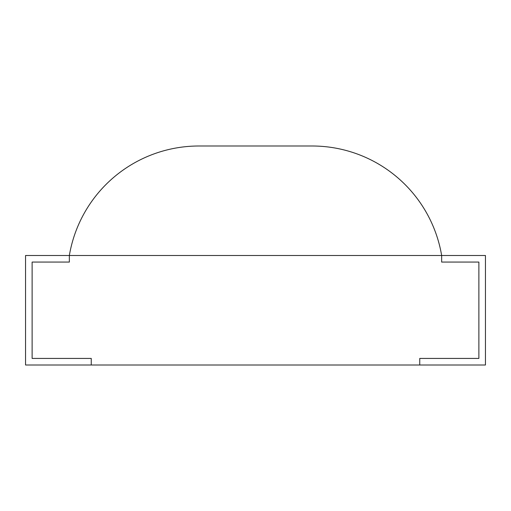 <?xml version="1.0" encoding="UTF-8"?>
<svg xmlns="http://www.w3.org/2000/svg" width="511" height="511" viewBox="0 0 511 511"><rect width="100%" height="100%" fill="white"/><g stroke="black" fill="none" stroke-linecap="round" stroke-linejoin="round"><path stroke-width="0.77" d="M91.252 358.428L91.252 365.001L485.45 365.001L485.45 255.5L441.651 255.5L441.651 262.073L478.877 262.073L478.877 358.428L419.748 358.428L419.748 365.001L419.748 358.428L478.877 358.428L478.877 262.073L441.651 262.073L441.651 255.5L69.349 255.5L69.349 262.073L32.123 262.073L32.123 358.428L91.252 358.428L91.252 365.001L25.55 365.001L25.55 255.5L441.651 255.5A131.397 131.397 0 0 0 312.087 145.999L198.913 145.999A131.397 131.397 0 0 0 69.349 255.5L69.349 262.073L32.123 262.073L32.123 358.428L91.252 358.428"/></g></svg>
